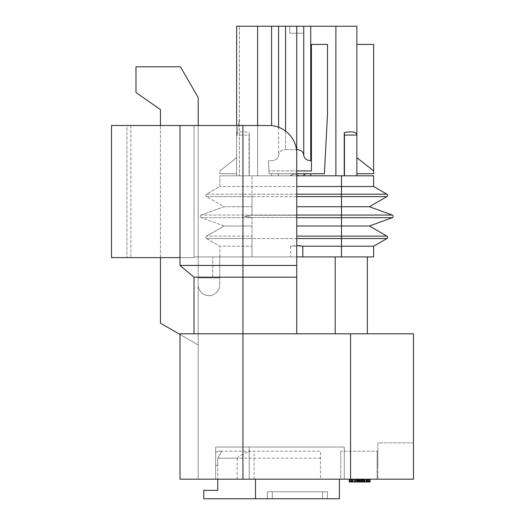 <?xml version="1.0" encoding="UTF-8"?>
<svg xmlns="http://www.w3.org/2000/svg" width="525" height="525" viewBox="0 0 525 525"><rect width="100%" height="100%" fill="white"/><g stroke="black" fill="none" stroke-linecap="round" stroke-linejoin="round"><path stroke-width="0.39" stroke-dasharray="2.62 1.97" d="M356.862 173.729L373.636 173.729L373.636 170.933L373.636 173.729L356.862 173.729L356.862 157.657L373.636 170.933L356.862 157.657L373.636 170.933L373.636 173.729L356.862 173.729L356.862 157.657L356.862 173.729L356.862 157.657L373.636 170.933L373.636 44.422L373.636 170.933L373.636 44.422L356.862 44.422L356.862 175.829L356.816 135.069L356.862 175.829L344.446 175.829L356.862 175.829L356.862 135.069L356.862 175.829M356.862 26.25L236.637 26.25L239.433 26.25L236.637 26.25L236.683 134.807C237.464 131.775 241.657 131.06 249.263 132.648L249.263 175.829L271.589 175.829L257.604 175.829L257.604 125.501M303.739 26.25L289.761 26.25L303.739 26.25L303.739 33.239L289.761 33.239L303.739 33.239L289.761 33.239L303.739 33.239L303.739 26.25L303.739 33.239L303.739 26.25L303.739 33.239L289.761 33.239L289.761 26.25L289.761 33.239L289.761 26.25L289.761 33.239L303.739 33.239L303.739 26.25L303.739 33.239L303.739 26.25L303.739 33.239L289.761 33.239L289.761 26.25L289.761 33.239L289.761 26.25L289.761 33.239L303.739 33.239L289.761 33.239L303.739 33.239L289.761 33.239L303.739 33.239L303.739 26.25L303.739 155.164C304.159 158.517 306.488 160.361 310.728 160.696L310.728 26.25M267.396 498.75L327.502 498.75L267.396 498.75L327.502 498.75L267.396 498.75L267.396 491.761L267.396 498.75L267.396 491.761L327.502 491.761L327.502 498.75L327.502 491.761L267.396 491.761L267.396 498.75M255.511 498.75L255.511 479.181L255.511 498.75L255.511 479.181L255.511 498.75L339.386 498.75L339.386 479.181L255.511 479.181L255.511 498.75L203.785 498.75L203.785 490.363L203.785 498.75L203.785 490.363L217.763 490.363L217.763 479.181L217.763 490.363L203.785 490.363L217.763 490.363L217.763 479.181L339.386 479.181M272.285 498.75L322.613 498.75L272.285 498.75L322.613 498.75L272.285 498.75L322.613 498.75L272.285 498.75L322.613 498.75L272.285 498.75L272.285 491.761L322.613 491.761L272.285 491.761L322.613 491.761L272.285 491.761L322.613 491.761L272.285 491.761L322.613 491.761L272.285 491.761L272.285 498.75M377.829 479.181L215.67 479.181L215.67 447.024L249.218 447.024L215.67 447.024L215.67 479.181L344.282 479.181L344.282 447.024L249.218 447.024L344.282 447.024L344.282 479.181L377.829 479.181L377.829 442.831L413.477 442.831L413.477 479.181L413.477 442.831L377.829 442.831L377.829 479.181L377.829 447.024L377.829 479.181L413.477 479.181L377.829 479.181M377.829 451.218L377.829 465.202L377.829 451.218L377.829 465.202L377.829 451.218L340.784 451.218L377.127 451.218L377.127 465.202L377.829 465.202L377.127 465.202L377.829 465.202L377.127 465.202L377.127 451.218L377.127 465.202L377.127 451.218L377.829 451.218M344.229 175.829L310.728 175.829L344.229 175.829L344.229 132.648C351.862 131.053 356.055 131.782 356.816 134.82M236.637 26.25L236.637 175.829L239.433 175.829L239.433 26.25L239.433 175.829L236.637 175.829L236.683 135.069M236.683 134.82C237.418 131.782 241.612 131.06 249.263 132.648L249.053 135.069L236.637 135.069L249.053 135.069L249.263 132.648L249.263 175.829L257.604 175.829L257.604 26.25M278.578 26.25L278.578 155.164C278.998 151.81 281.328 149.966 285.567 149.632C281.328 149.966 278.998 151.81 278.578 155.164C278.152 158.517 275.822 160.361 271.589 160.696L268.426 160.696L268.964 170.933L296.75 170.933M278.578 127.273L278.578 155.164C278.152 158.517 275.822 160.361 271.589 160.696L268.426 160.696L269.108 173.729L268.426 160.696L269.108 173.729L296.75 173.729M324.391 173.729L327.502 114.319L324.391 173.729L327.502 114.319L327.502 44.422L311.43 44.422L327.502 44.422L311.43 44.422L311.43 170.933L268.964 170.933L269.108 173.729L324.391 173.729M306.383 173.729L277.469 173.729L305.432 173.795M278.578 174.838L277.469 173.729L278.578 174.838L278.683 175.829L290.286 175.829L278.683 175.829L278.578 174.838L278.683 175.829L271.589 175.829L278.578 175.829L278.578 174.838M294.65 173.729L290.286 175.829L294.65 173.729L299.02 175.829L303.758 175.829L296.75 175.829L299.02 175.829L296.75 174.143L294.65 173.729M236.637 173.729L219.863 173.729L219.863 170.933L219.863 173.729L236.637 173.729L219.863 173.729L219.863 170.933L219.863 173.729L236.637 173.729L236.637 157.657L219.863 170.933L236.637 157.657L236.637 173.729L236.637 157.657L219.863 170.933L236.637 157.657L236.637 173.729M303.883 175.042L304.08 174.562M304.402 174.195L304.9 173.919M311.43 160.696L311.43 44.422L311.43 170.933L311.43 160.696L310.728 160.696M285.567 26.25L285.567 149.632L296.487 149.632M356.862 44.422L356.862 157.657L356.862 44.422L373.636 44.422L356.862 44.422L356.862 157.657L356.862 135.069L344.446 135.069L344.229 132.648M356.862 157.657L373.636 170.933M327.502 114.319L327.502 44.422L327.502 114.319M285.567 131.093L285.567 149.632L296.75 149.632C300.989 149.966 303.319 151.81 303.739 155.164M369.397 226.012L341.486 226.012L341.486 236.125L386.918 236.125A1.398 1.398 0 0 1 386.918 238.547L341.486 238.547L341.486 246.218L373.636 246.218L373.636 256.909L296.75 256.909L335.193 256.909L296.75 256.909L296.75 333.795L296.75 153.464L296.75 217.488L296.75 215.25L252.013 215.25L244.433 216.392L252.013 217.488L244.433 216.339L252.013 215.25L296.75 215.25L296.75 174.143A5.591 5.591 0 0 0 290.286 175.829A5.591 5.591 0 0 1 296.75 174.143L296.75 153.464A27.956 27.956 0 0 0 268.793 125.501L111.523 125.501L111.523 257.604L194.001 257.604L126.899 257.604L194.001 257.604L180.023 257.604L180.023 265.447L194.001 277.18L194.001 333.795L413.477 333.795L413.477 479.181L180.023 479.181L198.194 479.181L180.023 479.181L180.023 334.484L160.453 323.183L160.453 109.627L135.988 92.498L135.988 66.793L180.436 66.793L198.194 97.545L198.194 479.181L198.194 344.977L180.023 334.484L198.194 344.977L198.194 479.181L198.194 125.501M303.758 175.829L310.728 175.829L303.758 175.829M290.286 175.829L296.75 175.829L290.286 175.829M335.193 256.909L367.342 256.909L335.193 256.909L335.193 333.795L367.342 333.795L296.75 333.795L335.193 333.795M249.053 175.829L236.637 175.829L249.053 175.829L249.053 135.069L249.053 175.829M236.637 135.069L239.433 119.214L236.637 135.069L236.637 175.829L236.637 135.069L236.637 175.829L239.433 175.829L236.637 175.829L236.683 134.807M341.486 175.829L341.486 186.519L373.636 186.519L373.636 175.829L219.863 175.829L296.75 175.829L296.75 174.143L296.75 175.829M219.863 256.909L252.013 256.909L219.863 256.909L219.863 246.218L252.013 246.218L219.863 246.218L219.863 256.909M290.653 256.909L296.75 256.909L296.75 217.488L252.013 217.488L296.75 217.488L296.75 256.909L194.001 256.909L194.001 125.501L194.001 256.909L194.001 125.501L194.001 256.909L296.75 256.909L252.013 256.909L290.653 256.909L290.653 246.218L296.75 245.411M341.486 256.909L341.486 246.218L290.653 246.218M206.581 238.547L219.863 246.218L206.581 238.547L252.013 238.547L252.013 256.909L252.013 238.547L206.581 238.547A1.398 1.398 0 0 1 206.581 236.125A1.398 1.398 0 0 0 206.581 238.547A1.398 1.398 0 0 1 206.581 236.125L252.013 236.125L252.013 238.547L296.75 238.547M224.103 226.012L252.013 226.012L224.103 226.012L206.581 236.125L224.103 226.012L201.213 217.685L224.103 226.012M369.397 206.725L341.486 206.725L341.486 215.053L392.287 215.053A1.398 1.398 0 0 1 392.287 217.685L341.486 217.685L341.486 226.012L296.75 226.012M386.918 194.191A1.398 1.398 0 0 1 386.918 196.613A1.398 1.398 0 0 0 386.918 194.191L341.486 194.191L341.486 186.519L219.863 186.519L296.75 186.519M386.918 196.613L341.486 196.613L341.486 194.191L252.013 194.191L252.013 196.613L206.581 196.613A1.398 1.398 0 0 1 206.581 194.191L252.013 194.191L252.013 175.829L252.013 194.191L206.581 194.191L219.863 186.519L219.863 175.829L219.863 186.519L206.581 194.191A1.398 1.398 0 0 0 206.581 196.613L224.103 206.725L252.013 206.725L224.103 206.725L201.213 215.053A1.398 1.398 0 0 0 201.213 217.685L252.013 217.685L252.013 236.125L206.581 236.125M206.581 194.191A1.398 1.398 0 0 0 206.581 196.613L224.103 206.725L201.213 215.053A1.398 1.398 0 0 0 201.213 217.685L252.013 217.685L252.013 238.547L341.486 238.547L341.486 236.125L296.75 236.125M206.581 196.613L341.486 196.613L341.486 206.725L296.75 206.725M359.435 479.181L349.171 479.181L368.353 479.181L350.51 479.181L359.435 479.181L359.435 481.976L360.327 481.976L360.327 479.181L361.666 479.181L360.327 479.181L360.327 481.976L361.22 481.976L361.22 479.181L349.171 479.181L363.897 479.181L361.22 479.181L361.22 481.976L362.558 481.976L362.558 479.181L362.558 481.976L363.897 481.976L363.897 479.181L370.138 479.181L363.897 479.181L363.897 481.976L365.236 481.976L365.236 479.181L361.666 479.181L366.568 479.181L365.236 479.181L365.236 481.976L366.568 481.976L366.568 479.181L367.907 479.181L366.128 479.181L367.907 479.181L366.568 479.181L366.568 481.976L367.461 481.976L367.461 479.181L367.461 481.976L367.907 481.976L367.907 479.181L368.799 479.181L349.617 479.181L370.138 479.181L367.907 479.181L367.907 481.976L359.435 481.976L359.435 479.181L359.435 481.976L358.988 481.976L358.988 479.181L358.988 481.976L360.773 481.976L349.171 481.976L352.741 481.976L352.741 479.181L351.402 479.181L355.865 479.181L349.171 479.181L370.138 479.181L352.741 479.181L352.741 481.976L361.22 481.976L361.22 479.181L361.22 481.976L349.171 481.976L364.343 481.976L352.295 481.976L359.435 481.976L359.435 479.181L359.435 481.976M366.568 481.976L349.171 481.976L370.138 481.976L360.327 481.976L367.907 481.976L366.128 481.976L367.907 481.976L366.568 481.976L366.568 479.181M369.692 481.976L363.897 481.976L370.138 481.976L369.692 481.976L369.692 479.181M351.848 481.976L354.08 481.976L351.402 481.976L351.848 481.976L351.848 479.181L351.402 479.181L351.848 479.181L351.848 481.976M354.972 481.976L356.757 481.976L354.972 481.976L354.972 479.181M367.907 481.976L356.757 481.976L370.138 481.976L367.907 481.976L367.907 479.181M370.138 479.181L370.138 481.976L370.138 479.181L370.138 481.976L370.138 479.181L370.138 481.976L370.138 479.181L370.138 481.976L370.138 479.181L370.138 481.976L370.138 479.181L370.138 481.976L349.171 481.976L349.171 479.181M354.08 481.976L354.08 479.181L354.08 481.976M349.617 481.976L349.617 479.181M350.956 481.976L350.956 479.181M358.096 481.976L358.096 479.181L358.096 481.976M361.22 481.976L361.22 479.181L361.22 481.976M364.343 481.976L364.343 479.181L364.343 481.976M368.353 481.976L368.353 479.181M356.757 481.976L356.757 479.181M357.203 481.976L357.203 479.181M358.988 481.976L358.988 479.181M352.741 481.976L352.741 479.181M351.402 481.976L351.402 479.181L351.402 481.976M360.773 481.976L360.773 479.181M360.327 481.976L360.327 479.181M361.666 481.976L361.666 479.181M363.005 481.976L363.005 479.181M363.897 481.976L363.897 479.181M365.236 481.976L365.236 479.181M367.461 481.976L367.461 479.181L367.461 481.976M364.79 481.976L364.79 479.181L364.79 481.976M362.558 481.976L362.558 479.181M358.542 481.976L358.542 479.181L358.542 481.976M352.295 481.976L352.295 479.181M350.51 481.976L350.51 479.181L350.51 481.976M357.65 481.976L357.65 479.181M363.451 481.976L363.451 479.181L363.451 481.976M366.128 481.976L366.128 479.181L366.128 481.976M367.014 481.976L367.014 479.181L367.014 481.976M368.799 481.976L368.799 479.181L368.799 481.976M355.865 481.976L355.865 479.181M237.162 479.181L237.162 458.207L217.763 458.207L217.763 479.181L320.512 479.181L320.512 451.218L221.799 451.218L320.512 451.218L320.512 479.181L340.784 479.181L255.511 479.181M320.512 458.207L217.763 458.207L217.763 465.202L215.67 465.202L215.67 452.432L217.763 451.218L221.799 451.218L217.763 458.207L217.763 465.202L215.67 465.202L215.67 452.432L217.763 451.218L221.799 451.218L217.763 458.207L217.763 465.202L215.67 465.202L215.67 452.432L215.67 465.202L217.763 465.202L217.763 458.207L217.763 479.181M340.784 479.181L377.127 479.181L340.784 479.181L340.784 451.218L340.784 479.181M377.127 479.181L377.127 451.218L377.127 479.181M237.162 458.207C241.159 454.716 245.739 452.386 250.917 451.218M221.799 451.218L217.763 458.207L221.799 451.218L217.763 458.207L221.799 451.218L217.763 451.218L221.799 451.218M160.453 257.604L160.453 125.501M180.023 334.484L180.023 479.181L180.023 334.484L180.023 479.181L198.194 479.181L180.023 479.181L180.023 333.795L296.75 333.795L194.001 333.795L194.001 277.18L194.001 333.795L180.023 333.795L194.001 333.795M296.75 277.18L194.001 277.18L180.023 265.447L180.023 125.501M296.75 265.447L180.023 265.447L194.001 277.18M219.726 277.876L198.194 277.876L198.194 284.865A10.762 10.762 0 0 0 208.957 295.634A10.762 10.762 0 0 0 219.726 284.865A10.762 10.762 0 0 1 208.957 295.634A10.762 10.762 0 0 1 198.194 284.865L198.194 277.876L219.726 277.876L219.726 284.865L219.726 277.876L198.194 277.876L219.726 277.876L219.726 256.909L219.726 277.876M198.194 479.181L198.194 277.876L198.194 479.181L180.023 479.181L180.023 333.795L180.023 479.181L198.194 479.181M212.737 256.909L194.001 256.909L212.737 256.909L212.737 277.876L212.737 256.909M194.001 125.501L126.899 125.501L126.899 257.604L126.899 125.501L194.001 125.501M296.75 153.464A27.956 27.956 0 0 0 268.793 125.501L242.931 125.501L268.793 125.501A27.956 27.956 0 0 1 296.75 153.464M367.342 333.795L367.342 256.909M194.001 257.604L194.001 256.909L194.001 257.604M180.023 265.447L180.023 257.604M296.75 256.909L296.75 333.795M215.67 452.432L217.763 451.218L215.67 452.432M344.446 175.829L344.446 135.069M289.761 26.25L289.761 33.239L289.761 26.25M322.613 498.75L322.613 491.761L322.613 498.75M327.502 491.761L327.502 498.75L327.502 491.761L267.396 491.761L327.502 491.761M249.218 479.181L249.218 447.024L249.218 479.181M271.589 26.25L271.589 125.646M271.589 175.829L271.589 173.729L271.589 175.829M335.888 26.25L335.888 175.829M310.728 175.829L310.728 173.729M296.75 26.25L296.75 149.632M296.75 194.191L252.013 194.191L252.013 215.053L201.213 215.053L341.486 215.053L341.486 217.685L296.75 217.685M296.75 196.613L252.013 196.613L252.013 215.25L296.75 215.053M201.213 215.053A1.398 1.398 0 0 0 201.213 217.685M254.113 479.181L254.113 451.218M242.931 125.501L242.931 479.181M350.569 333.795L350.569 479.181M130.876 125.501L130.876 257.604L130.876 125.501"/><path stroke-width="0.79" d="M278.578 127.273L278.578 26.25L236.637 26.25L236.637 125.501L236.637 26.25M278.578 26.25L303.739 26.25L303.739 155.164C303.319 151.81 300.989 149.966 296.75 149.632L296.75 26.25M311.43 160.696L310.728 160.696L310.728 26.25L303.739 26.25M310.728 26.25L356.862 26.25L356.862 135.069L356.862 26.25M339.386 479.181L339.386 498.75L255.511 498.75L255.511 479.181M217.763 479.181L217.763 490.363L203.785 490.363L203.785 498.75L255.511 498.75M356.816 134.82C356.081 131.782 351.881 131.06 344.229 132.648L344.229 175.829M296.75 173.729L324.391 173.729L327.502 114.319L327.502 44.422L311.43 44.422L311.43 170.933L296.75 170.933M356.862 157.657L373.636 170.933L373.636 173.729L356.862 173.729M306.383 173.729L304.178 174.425L303.758 175.829M303.758 175.809L303.883 175.042M304.08 174.562L304.402 174.195M304.9 173.919L305.432 173.795M310.728 160.696C306.488 160.361 304.159 158.517 303.739 155.164M356.862 44.422L373.636 44.422L373.636 170.933M341.486 256.909L373.636 256.909L373.636 246.218L341.486 246.218L341.486 256.909L296.75 256.909M296.75 175.829L373.636 175.829L373.636 186.519L386.918 194.191A1.398 1.398 0 0 1 386.918 196.613L369.397 206.725L392.287 215.053A1.398 1.398 0 0 1 392.287 217.685L369.397 226.012L386.918 236.125A1.398 1.398 0 0 1 386.918 238.547L373.636 246.218L386.918 238.547L341.486 238.547L341.486 246.218L302.84 246.218L302.84 256.909M296.75 245.411L302.84 246.218M296.75 226.012L369.397 226.012L386.918 236.125A1.398 1.398 0 0 1 386.918 238.547M296.75 186.519L373.636 186.519L386.918 194.191L341.486 194.191L341.486 196.613L386.918 196.613L369.397 206.725L392.287 215.053A1.398 1.398 0 0 1 392.287 217.685L369.397 226.012M296.75 206.725L369.397 206.725M349.171 479.181L349.171 481.976L370.138 481.976L370.138 479.181M354.08 481.976L354.08 479.181M352.741 481.976L352.741 479.181M350.956 481.976L350.956 479.181M349.617 481.976L349.617 479.181M369.692 481.976L369.692 479.181M368.353 481.976L368.353 479.181M366.568 481.976L366.568 479.181M364.343 481.976L364.343 479.181M362.112 481.976L362.112 479.181M359.881 481.976L359.881 479.181M358.542 481.976L358.542 479.181M357.203 481.976L357.203 479.181M356.757 481.976L356.757 479.181M355.418 481.976L355.418 479.181M180.023 334.484L160.453 323.183L160.453 257.604M160.453 125.501L160.453 109.627L135.988 92.498L135.988 66.793L180.436 66.793L198.194 97.545L198.194 125.501M350.569 479.181L413.477 479.181L413.477 333.795L180.023 333.795L180.023 479.181L350.569 479.181L350.569 333.795M180.023 257.604L111.523 257.604L111.523 125.501L268.793 125.501A27.956 27.956 0 0 1 296.75 153.464L296.75 333.795M367.342 333.795L367.342 256.909M180.023 125.501L180.023 265.447L194.001 277.18L194.001 333.795M194.001 277.18L296.75 277.18M180.023 265.447L296.75 265.447M344.446 175.829L344.446 135.069L356.862 135.069L356.862 175.829M344.229 132.648L344.446 135.069M335.888 26.25L335.888 175.829M310.728 175.829L310.728 173.729M285.567 131.093L285.567 26.25M271.589 125.646L271.589 26.25M257.604 125.501L257.604 26.25M296.75 238.547L341.486 238.547L341.486 236.125L386.918 236.125M296.75 236.125L341.486 236.125L341.486 217.685L392.287 217.685M341.486 175.829L341.486 194.191L296.75 194.191M296.75 217.685L341.486 217.685L341.486 215.053L392.287 215.053M296.75 215.053L341.486 215.053L341.486 196.613L296.75 196.613M242.931 125.501L242.931 479.181M335.193 333.795L335.193 256.909"/></g></svg>
